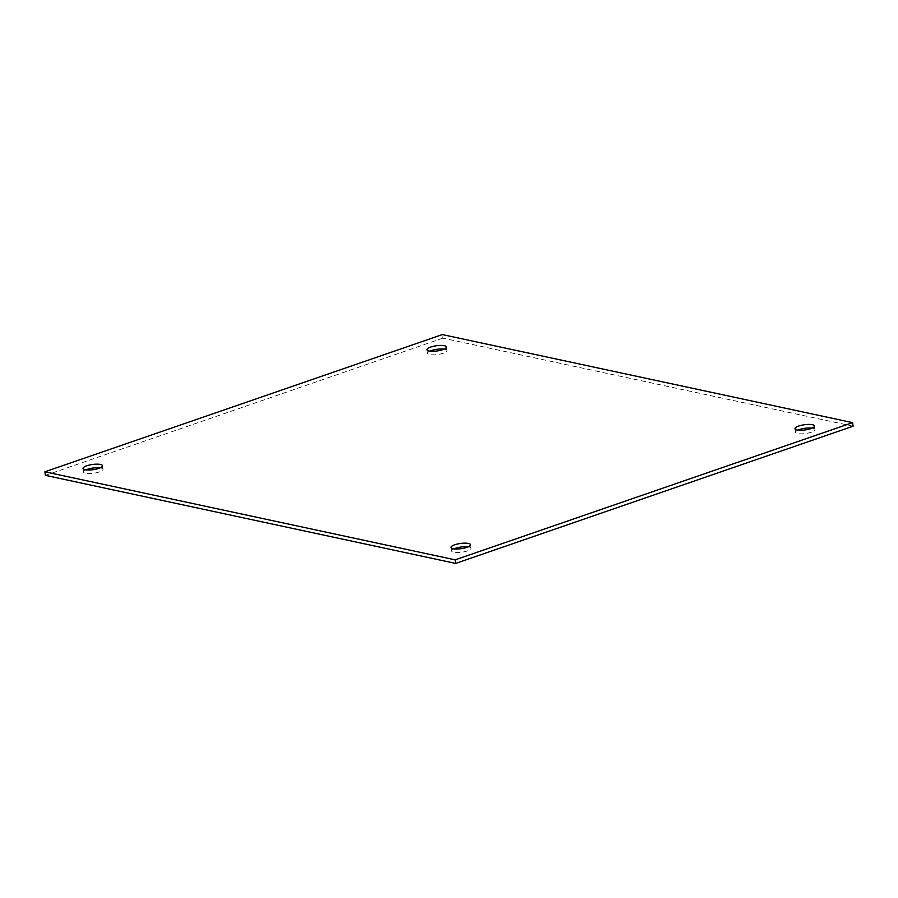 <?xml version="1.0" encoding="UTF-8"?>
<svg xmlns="http://www.w3.org/2000/svg" width="898" height="898" viewBox="0 0 898 898"><rect width="100%" height="100%" fill="white"/><g stroke="black" fill="none" stroke-linecap="round" stroke-linejoin="round"><path stroke-width="0.67" stroke-dasharray="4.49 3.37" d="M853.1 426.202L442.849 338.153L442.344 334.584M442.849 338.153L45.405 475.356M85.927 469.867A9.822 2.627 -8 0 0 83.536 472.022A9.822 2.627 -8 0 0 93.639 473.257A9.822 2.627 -8 0 0 103.001 469.295A9.822 2.627 -8 0 0 100.105 467.88M453.95 548.858A9.822 2.627 -8 0 0 451.559 551.013A9.822 2.627 -8 0 0 461.651 552.248A9.822 2.627 -8 0 0 471.012 548.274A9.822 2.627 -8 0 0 468.127 546.871M797.895 430.12A9.822 2.627 -8 0 0 795.505 432.275A9.822 2.627 -8 0 0 805.596 433.51A9.822 2.627 -8 0 0 814.969 429.536A9.822 2.627 -8 0 0 812.073 428.133M429.873 351.129A9.822 2.627 -8 0 0 427.482 353.284A9.822 2.627 -8 0 0 437.584 354.519A9.822 2.627 -8 0 0 446.946 350.557A9.822 2.627 -8 0 0 444.05 349.142M103.001 469.295L102.495 465.725M83.536 472.022L83.031 468.464M471.012 548.274L470.518 544.716M451.559 551.013L451.054 547.443M814.969 429.536L814.464 425.978M795.505 432.275L794.999 428.705M446.946 350.557L446.441 346.987M427.482 353.284L426.988 349.726"/><path stroke-width="1.35" d="M44.9 471.798L442.344 334.584L852.595 422.644L455.151 559.847L44.9 471.798L45.405 475.356L455.656 563.416L455.151 559.847M86.736 465.804A9.822 2.627 -8 0 0 83.031 468.464A9.822 2.627 -8 0 0 93.134 469.699A9.822 2.627 -8 0 0 102.495 465.725A9.822 2.627 -8 0 0 96.849 464.154A9.822 2.627 -8 0 0 86.736 465.804M454.747 544.783A9.822 2.627 -8 0 0 451.054 547.443A9.822 2.627 -8 0 0 461.157 548.678A9.822 2.627 -8 0 0 470.518 544.716A9.822 2.627 -8 0 0 464.872 543.144A9.822 2.627 -8 0 0 454.747 544.783M798.704 426.045A9.822 2.627 -8 0 0 794.999 428.705A9.822 2.627 -8 0 0 805.102 429.94A9.822 2.627 -8 0 0 814.464 425.978A9.822 2.627 -8 0 0 808.817 424.406A9.822 2.627 -8 0 0 798.704 426.045M430.681 347.066A9.822 2.627 -8 0 0 426.988 349.726A9.822 2.627 -8 0 0 437.079 350.961A9.822 2.627 -8 0 0 446.441 346.987A9.822 2.627 -8 0 0 440.795 345.416A9.822 2.627 -8 0 0 430.681 347.066M852.595 422.644L853.1 426.202L455.656 563.416M100.105 467.88A9.822 2.627 -8 0 0 87.229 469.362A9.822 2.627 -8 0 0 85.927 469.867M468.127 546.871A9.822 2.627 -8 0 0 455.252 548.352A9.822 2.627 -8 0 0 453.95 548.858M812.073 428.133A9.822 2.627 -8 0 0 799.198 429.614A9.822 2.627 -8 0 0 797.895 430.12M444.05 349.142A9.822 2.627 -8 0 0 431.186 350.624A9.822 2.627 -8 0 0 429.873 351.129"/></g></svg>
